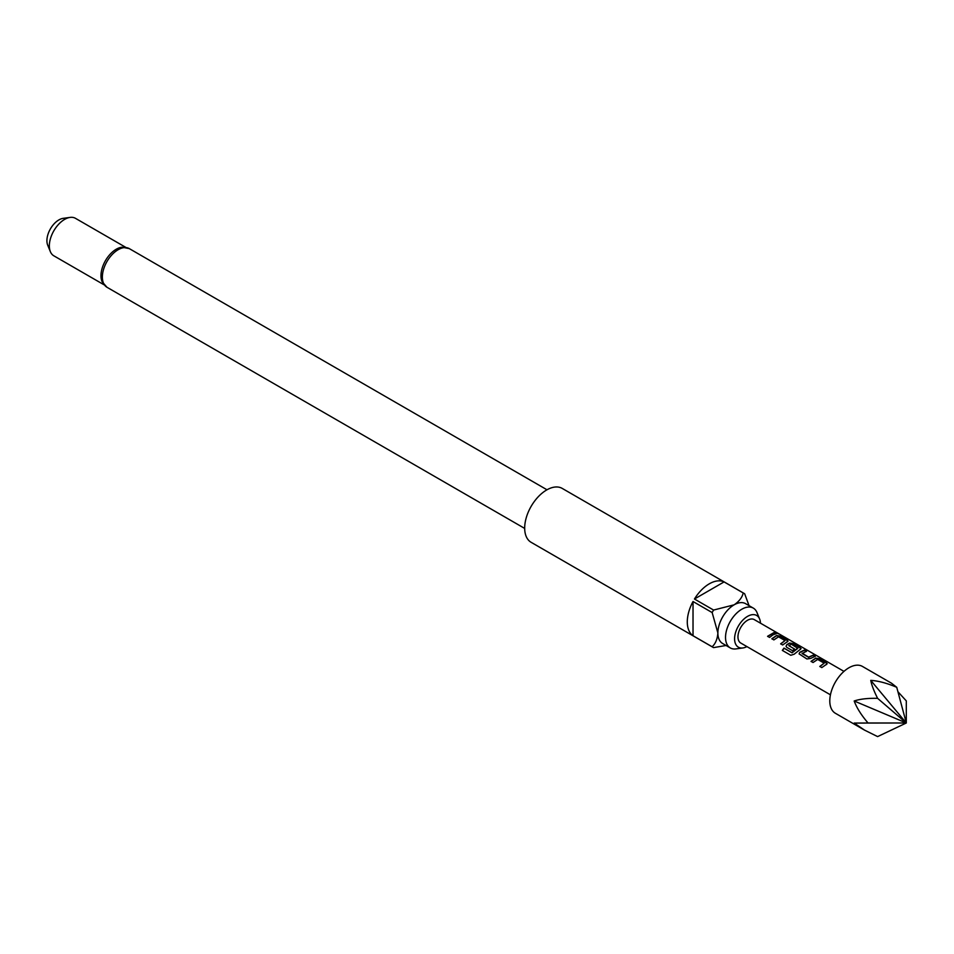 <?xml version="1.0" encoding="UTF-8"?>
<svg xmlns="http://www.w3.org/2000/svg" width="954" height="954" viewBox="0 0 954 954"><rect width="100%" height="100%" fill="white"/><g stroke="black" fill="none" stroke-linecap="round" stroke-linejoin="round"><path stroke-width="1.43" d="M778.154 633.42L776.067 633.015C775.232 632.12 775.924 632.252 778.154 633.42L778.726 633.838M775.984 633.265C775.125 632.359 775.817 632.502 778.035 633.659L778.273 633.802M811.103 661.527L815.658 658.379L819.331 658.94L826.355 662.994L826.438 664.592M819.868 666.596L824.184 663.185L817.697 659.429L813.046 662.517L811.043 661.361L815.682 658.141L819.391 658.689L826.426 662.756L826.462 664.366L821.811 667.585L819.808 666.429L824.184 663.185M799.13 653.967L799.846 652.429L804.401 650.318L806.404 651.475M802.099 653.192L808.587 657.115L813.237 655.136L815.241 656.292L810.602 658.451L806.881 658.964L799.094 653.884L799.822 652.226L804.46 650.068L806.476 651.236L802.123 653.573L808.622 657.318L813.166 655.386L815.181 656.543M786.072 646.43L786.788 644.892L789.542 643.294L793.215 643.867L800.251 647.921L800.323 649.519M782.471 650.497L784.093 648.243L792.047 652.822L797.83 648.35L791.367 644.236L788.827 645.703L794.527 648.994L792.559 650.7L786.8 647.372L786.048 646.347L786.764 644.689L789.578 643.068L793.287 643.616L800.311 647.671L800.358 649.292L794.193 654.194L790.771 655.279L782.34 650.413L783.997 648.1L791.951 652.691L797.854 647.981M788.827 645.524L794.563 649.197M771.941 638.918L776.496 635.758L780.169 636.33L787.193 640.384L787.265 641.982M780.706 643.986L785.023 640.575L778.524 636.819L773.885 639.907L771.869 638.751L776.52 635.531L780.229 636.079L787.265 640.134L787.3 641.756L782.65 644.976L780.646 643.819L785.023 640.575M767.648 636.449L774.004 632.764L776.019 633.933M848.917 667.776A27.058 15.622 120 0 0 831.244 691.614A27.058 15.622 120 0 0 835.394 713.282L864.479 730.084L854.188 723.084L868.045 722.989C861.307 715.142 856.692 707.808 854.188 700.987C860.103 699.008 867.901 698.125 877.608 698.34C873.816 690.779 871.539 684.793 870.764 680.381C878.36 680.846 887.017 683.159 896.736 687.297L891.525 683.219L862.44 666.429A27.058 15.622 120 0 0 848.917 667.776M897.929 691.733L906.3 700.904L906.3 722.989L877.608 736.595L864.479 730.084M830.433 694.81L740.769 643.044A13.523 7.811 -60 0 1 738.694 632.204A13.523 7.811 -60 0 1 747.531 620.279A13.523 7.811 -60 0 1 754.292 619.611L843.968 671.377M772.847 634.899L769.592 637.439L767.588 636.282L774.076 632.526L776.079 633.683L772.847 634.899M788.052 641.076L787.3 641.756M801.11 648.613L800.358 649.292M827.225 663.686L826.462 664.366M760.469 623.177A18.305 10.566 120 0 0 759.622 619.015A18.305 10.566 120 0 0 747.531 616.379A18.305 10.566 120 0 0 734.807 635.96A18.305 10.566 120 0 0 742.916 647.957A18.305 10.566 120 0 0 746.934 646.597M759.622 619.015L756.987 612.54A22.991 13.273 120 0 0 753.29 608.103A22.991 13.273 120 0 0 741.795 609.236A22.991 13.273 120 0 0 726.769 629.497A22.991 13.273 120 0 0 730.299 647.933A22.991 13.273 120 0 0 735.987 648.899L742.916 647.957M106.979 287.273A22.324 12.891 120 0 1 103.557 269.398A22.324 12.891 120 0 1 118.141 249.721A22.324 12.891 120 0 1 129.303 248.624L122.017 247.193A21.644 12.497 120 0 0 116.281 249.209A21.644 12.497 120 0 0 102.09 281.68L106.979 287.273L524.688 528.433M50.347 251.617L47.7 245.154A16.957 9.79 -60 0 1 58.898 219.909A16.957 9.79 -60 0 1 63.179 218.347L70.095 217.405A21.644 12.497 120 0 0 64.633 219.396A21.644 12.497 120 0 0 50.347 251.617A21.644 12.497 120 0 0 53.818 255.803L104.01 284.781M743.953 593.34L562.24 488.424A31.112 17.959 120 0 0 546.678 489.962A31.112 17.959 120 0 0 526.358 517.378A31.112 17.959 120 0 0 531.128 542.313L712.853 647.229A31.112 17.959 -60 0 1 712.149 646.776L693.021 635.734A31.112 17.959 -60 0 1 693.021 601.521L712.149 612.563A31.112 17.959 -60 0 1 713.592 610.059L694.452 599.017A31.112 17.959 -60 0 1 709.275 583.836A31.112 17.959 -60 0 1 724.086 581.904L743.226 592.959A31.112 17.959 -60 0 1 743.953 593.34A31.112 17.959 -60 0 1 744.669 593.782L749.057 605.659M726.066 645.488L713.592 647.611A31.112 17.959 -60 0 1 712.853 647.229M753.29 608.103L745.634 603.679A22.991 13.273 120 0 0 734.139 604.824A22.991 13.273 120 0 0 717.885 632.979A22.991 13.273 120 0 0 722.643 643.509L730.299 647.933M125.642 247.289L75.461 218.323A21.644 12.497 120 0 0 70.095 217.405M712.149 646.776C715.524 643.628 717.432 639.025 717.885 632.979L712.149 612.563M693.021 635.734L693.021 601.521M713.592 610.059L734.139 604.824C739.147 601.414 742.176 597.454 743.226 592.959M694.452 599.017L724.086 581.904M877.608 698.34L906.3 722.989L896.736 687.297M868.045 722.989L906.3 722.989L870.764 680.381M854.188 723.084L906.3 722.989L854.188 700.987M129.303 248.624L547 489.784"/></g></svg>
